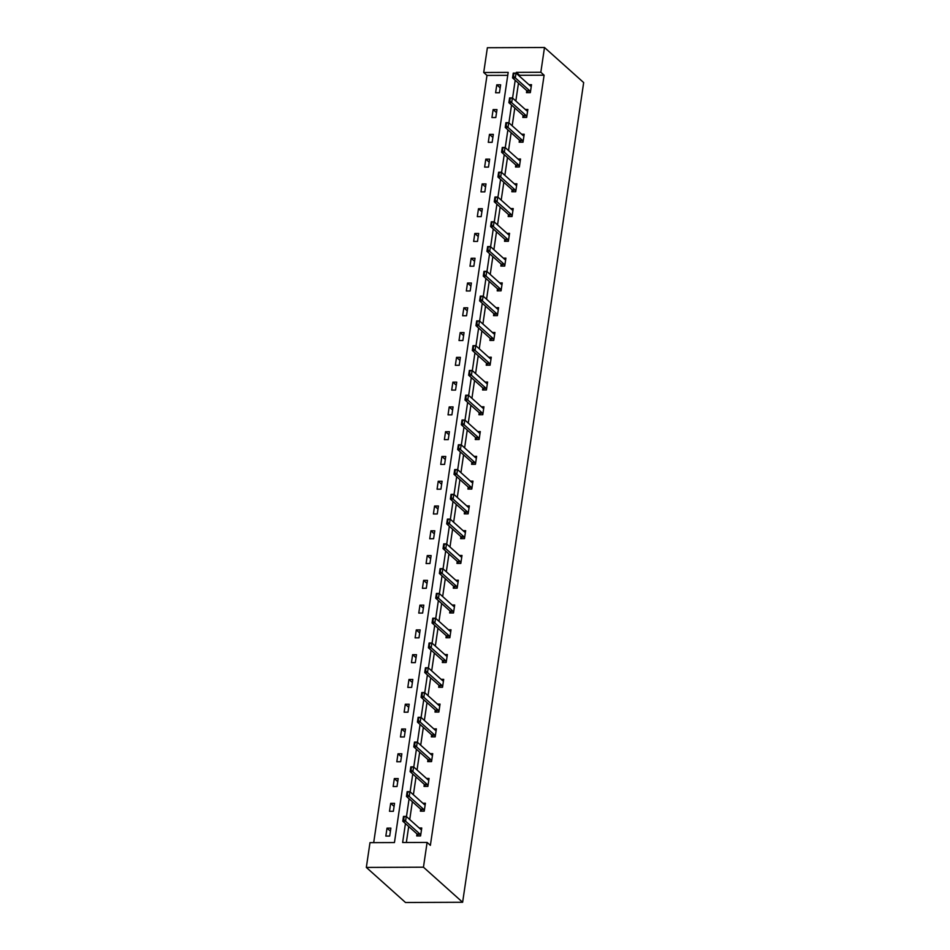 <?xml version="1.0" encoding="UTF-8"?>
<svg xmlns="http://www.w3.org/2000/svg" width="950" height="950" viewBox="0 0 950 950"><rect width="100%" height="100%" fill="white"/><g stroke="black" fill="none" stroke-linecap="round" stroke-linejoin="round"><path stroke-width="1.43" d="M483.716 72.497L487.374 47.726L544.492 47.5L583.668 82.579L462.626 902.274L405.508 902.5L366.332 867.421L369.989 842.65L394.452 842.555L508.179 72.402L483.716 72.497L486.982 75.418L373.694 842.626M523.117 115.413L522.821 117.432L526.68 117.408L527.856 109.476L525.314 109.476M515.803 164.967L515.506 166.986L519.365 166.963L520.529 159.018L517.999 159.03M508.488 214.522L508.179 216.529L512.038 216.517L513.214 208.572L510.673 208.584M501.161 264.064L500.864 266.083L504.723 266.071L505.899 258.127L503.358 258.139M493.846 313.619L493.549 315.637L497.408 315.626L498.584 307.681L496.043 307.693M486.531 363.173L486.234 365.192L490.093 365.18L491.269 357.236L488.728 357.247M479.216 412.728L478.919 414.746L482.778 414.734L483.942 406.79L481.401 406.802M471.901 462.282L471.592 464.301L475.451 464.289L476.627 456.344L474.086 456.356M464.574 511.836L464.277 513.855L468.136 513.843L469.312 505.899L466.771 505.911M457.259 561.391L456.962 563.409L460.821 563.398L461.997 555.453L459.456 555.465M449.944 610.945L449.647 612.964L453.506 612.952L454.682 605.008L452.141 605.019M442.629 660.499L442.332 662.518L446.191 662.506L447.355 654.562L444.814 654.574M435.314 710.054L435.005 712.072L438.864 712.061L440.04 704.116L437.499 704.128M427.987 759.608L427.69 761.627L431.549 761.603L432.725 753.671L430.184 753.682M420.672 809.163L420.375 811.181L424.234 811.158L425.41 803.225L422.869 803.237M405.436 823.567L402.634 842.519L427.108 842.424L430.374 845.346L544.101 75.204L519.626 75.299L519.496 76.214M518.462 83.184L515.838 100.997M514.805 107.968L512.181 125.768M511.147 132.739L508.511 150.551M507.49 157.522L504.854 175.322M503.832 182.293L501.196 200.106M500.175 207.076L497.539 224.877M496.506 231.848L493.881 249.66M492.848 256.631L490.224 274.431M489.191 281.402L486.566 299.214M485.533 306.185L482.909 323.986M481.876 330.956L479.251 348.769M478.218 355.739L475.594 373.54M474.561 380.511L471.924 398.311M470.903 405.294L468.267 423.094M467.246 430.065L464.609 447.866M463.588 454.848L460.952 472.649M459.919 479.619L457.294 497.42M456.261 504.391L453.637 522.203M452.604 529.174L449.979 546.974M448.946 553.945L446.322 571.758M445.289 578.728L442.664 596.529M441.631 603.499L439.007 621.312M437.974 628.283L435.338 646.083M434.316 653.054L431.68 670.866M430.659 677.837L428.022 695.637M427.001 702.608L424.365 720.421M423.332 727.391L420.707 745.192M419.674 752.163L417.05 769.975M416.017 776.946L413.392 794.746M412.359 801.717L409.735 819.518M408.702 826.5L406.339 842.508M417.014 833.934L416.718 835.953L420.577 835.941L421.753 827.996L419.211 828.008M424.329 784.379L424.032 786.398L427.892 786.386L429.067 778.442L426.526 778.454M431.644 734.825L431.348 736.844L435.207 736.832L436.383 728.887L433.841 728.899M438.971 685.271L438.674 687.289L442.534 687.278L443.697 679.333L441.156 679.345M446.286 635.728L445.989 637.735L449.849 637.723L451.012 629.779L448.483 629.791M453.601 586.174L453.304 588.181L457.164 588.169L458.339 580.224L455.798 580.236M460.916 536.619L460.619 538.638L464.479 538.614L465.654 530.682L463.113 530.682M468.231 487.065L467.934 489.084L471.794 489.06L472.969 481.128L470.428 481.128M475.558 437.511L475.261 439.529L479.121 439.506L480.284 431.573L477.743 431.573M482.873 387.956L482.576 389.975L486.436 389.951L487.599 382.019L485.07 382.031M490.188 338.402L489.891 340.421L493.751 340.409L494.926 332.464L492.385 332.476M497.503 288.848L497.206 290.866L501.066 290.854L502.241 282.91L499.7 282.922M504.818 239.293L504.521 241.312L508.381 241.3L509.556 233.356L507.015 233.368M512.145 189.739L511.848 191.757L515.707 191.746L516.871 183.801L514.33 183.813M519.46 140.184L519.163 142.203L523.023 142.191L524.198 134.247L521.657 134.259M526.775 90.63L526.478 92.649L530.337 92.637L531.513 84.692L528.972 84.704M544.492 47.5L540.835 72.271L516.361 72.366L516.23 73.293M544.101 75.204L540.835 72.271M427.108 842.424L423.451 867.196L462.626 902.274M366.332 867.421L423.451 867.196M515.197 80.263L512.572 98.076M511.539 105.046L508.915 122.847M507.882 129.817L505.258 147.63M504.224 154.601L501.588 172.401M500.567 179.372L497.931 197.184M496.909 204.155L494.273 221.956M493.252 228.926L490.616 246.727M489.582 253.709L486.958 271.51M485.925 278.481L483.301 296.281M482.267 303.264L479.643 321.064M478.61 328.035L475.986 345.836M474.952 352.806L472.328 370.619M471.295 377.589L468.671 395.39M467.637 402.361L465.001 420.173M463.98 427.144L461.344 444.944M460.322 451.915L457.686 469.728M456.665 476.698L454.029 494.499M452.996 501.469L450.371 519.282M449.338 526.253L446.714 544.053M445.681 551.024L443.056 568.836M442.023 575.807L439.399 593.607M438.366 600.578L435.741 618.391M434.708 625.361L432.072 643.162M431.051 650.133L428.414 667.933M427.393 674.916L424.757 692.716M423.736 699.687L421.099 717.488M420.066 724.458L417.442 742.271M416.409 749.241L413.784 767.042M412.751 774.012L410.127 791.825M409.094 798.796L406.469 816.596M507.751 75.347L486.982 75.418M500.638 84.811L499.463 92.756L495.603 92.768L496.779 84.823L500.638 84.811M496.981 109.594L495.805 117.527L491.946 117.551L493.121 109.606L496.981 109.594M493.323 134.366L492.147 142.31L488.288 142.322L489.464 134.377L493.323 134.366M489.654 159.149L488.49 167.081L484.631 167.105L485.794 159.161L489.654 159.149M485.996 183.92L484.832 191.864L480.973 191.876L482.137 183.932L485.996 183.92M482.339 208.703L481.175 216.636L477.316 216.659L478.479 208.715L482.339 208.703M478.681 233.474L477.506 241.419L473.646 241.431L474.822 233.486L478.681 233.474M475.024 258.246L473.848 266.19L469.989 266.202L471.164 258.269L475.024 258.246M471.366 283.029L470.191 290.973L466.331 290.985L467.507 283.041L471.366 283.029M467.709 307.8L466.533 315.744L462.674 315.756L463.849 307.824L467.709 307.8M464.051 332.583L462.876 340.527L459.016 340.539L460.192 332.595L464.051 332.583M460.394 357.354L459.218 365.299L455.359 365.311L456.534 357.378L460.394 357.354M456.736 382.137L455.561 390.082L451.701 390.094L452.877 382.149L456.736 382.137M453.067 406.909L451.903 414.853L448.044 414.865L449.207 406.933L453.067 406.909M449.409 431.692L448.246 439.624L444.386 439.648L445.55 431.704L449.409 431.692M445.752 456.463L444.588 464.407L440.729 464.419L441.892 456.475L445.752 456.463M442.094 481.246L440.919 489.179L437.059 489.202L438.235 481.258L442.094 481.246M438.437 506.017L437.261 513.962L433.402 513.974L434.577 506.029L438.437 506.017M434.779 530.801L433.604 538.733L429.744 538.757L430.92 530.812L434.779 530.801M431.122 555.572L429.946 563.516L426.087 563.528L427.262 555.584L431.122 555.572M427.464 580.355L426.289 588.288L422.429 588.311L423.605 580.367L427.464 580.355M423.807 605.126L422.631 613.071L418.772 613.082L419.947 605.138L423.807 605.126M420.149 629.898L418.974 637.842L415.114 637.854L416.29 629.921L420.149 629.898M416.48 654.681L415.316 662.625L411.457 662.637L412.621 654.693L416.48 654.681M412.822 679.452L411.659 687.396L407.799 687.408L408.963 679.476L412.822 679.452M409.165 704.235L407.989 712.179L404.13 712.191L405.306 704.247L409.165 704.235M405.508 729.006L404.332 736.951L400.473 736.962L401.648 729.03L405.508 729.006M401.85 753.789L400.674 761.734L396.815 761.746L397.991 753.801L401.85 753.789M398.192 778.561L397.017 786.505L393.157 786.517L394.333 778.584L398.192 778.561M394.535 803.344L393.359 811.288L389.5 811.3L390.676 803.356L394.535 803.344M390.878 828.115L389.702 836.059L385.843 836.071L387.018 828.139L390.878 828.115M519.626 75.299L516.361 72.366M390.426 831.179L387.018 828.139M394.084 806.408L390.676 803.356M397.741 781.624L394.333 778.584M401.399 756.853L397.991 753.801M405.056 732.07L401.648 729.03M408.714 707.299L405.306 704.247M412.371 682.528L408.963 679.476M416.029 657.744L412.621 654.693M419.686 632.973L416.29 629.921M423.356 608.19L419.947 605.138M427.013 583.419L423.605 580.367M430.671 558.636L427.262 555.584M434.328 533.864L430.92 530.812M437.986 509.081L434.577 506.029M441.643 484.31L438.235 481.258M445.301 459.527L441.892 456.475M448.958 434.756L445.55 431.704M452.616 409.973L449.207 406.933M456.273 385.201L452.877 382.149M459.942 360.418L456.534 357.378M463.6 335.647L460.192 332.595M467.258 310.876L463.849 307.824M470.915 286.092L467.507 283.041M474.572 261.321L471.164 258.269M478.23 236.538L474.822 233.486M481.887 211.767L478.479 208.715M485.545 186.984L482.137 183.932M489.202 162.213L485.794 159.161M492.86 137.429L489.464 134.377M496.529 112.658L493.121 109.606M500.187 87.875L496.779 84.823M420.66 835.335L420.114 834.302A1.698 0.689 89.8 0 0 419.936 834.053L405.567 821.192L402.788 821.204L403.489 816.43L406.267 816.418L420.636 829.279A1.698 0.689 89.8 0 0 420.838 829.386L421.527 829.457M403.738 819.244L404.082 816.857L403.275 819.244L405.567 821.192L406.267 816.418L404.082 816.857M418.202 835.953L417.335 834.314A1.698 0.689 89.8 0 0 417.157 834.064L402.788 821.204L403.275 819.244M424.329 810.552L423.771 809.519A1.698 0.689 89.8 0 0 423.593 809.269L409.224 796.409L406.446 796.421L407.146 791.659L409.925 791.647L424.294 804.508A1.698 0.689 89.8 0 0 424.496 804.614L425.196 804.686M407.396 794.461L407.74 792.086L406.933 794.461L409.224 796.409L409.925 791.647L407.74 792.086M421.871 811.169L420.992 809.531A1.698 0.689 89.8 0 0 420.814 809.281L406.446 796.421L406.933 794.461M427.987 785.781L427.429 784.748A1.698 0.689 89.8 0 0 427.251 784.498L412.882 771.637L410.103 771.649L410.804 766.876L413.582 766.864L427.951 779.736A1.698 0.689 89.8 0 0 428.165 779.831L428.854 779.914M411.053 769.69L411.409 767.303L410.59 769.69L412.882 771.637L413.582 766.864L411.409 767.303M425.529 786.398L424.65 784.759A1.698 0.689 89.8 0 0 424.472 784.51L410.103 771.649L410.59 769.69M431.644 760.998L431.098 759.976A1.698 0.689 89.8 0 0 430.908 759.715L416.539 746.854L413.761 746.866L414.461 742.104L417.24 742.092L431.609 754.953A1.698 0.689 89.8 0 0 431.822 755.06L432.511 755.131M414.711 744.907L415.067 742.532L414.247 744.907L416.539 746.854L417.24 742.092L415.067 742.532M429.186 761.615L428.319 759.976A1.698 0.689 89.8 0 0 428.129 759.727L413.761 746.866L414.247 744.907M435.302 736.226L434.756 735.193A1.698 0.689 89.8 0 0 434.566 734.944L420.197 722.083L417.418 722.095L418.131 717.321L420.909 717.309L435.266 730.182A1.698 0.689 89.8 0 0 435.48 730.277L436.169 730.36M418.368 720.136L418.724 717.749L417.905 720.136L420.197 722.083L420.909 717.309L418.724 717.749M432.844 736.844L431.977 735.205A1.698 0.689 89.8 0 0 431.787 734.956L417.418 722.095L417.905 720.136M438.959 711.455L438.413 710.422A1.698 0.689 89.8 0 0 438.223 710.161L423.854 697.3L421.076 697.312L421.788 692.55L424.567 692.538L438.924 705.399A1.698 0.689 89.8 0 0 439.137 705.506L439.826 705.577M422.026 695.352L422.382 692.977L421.562 695.352L423.854 697.3L424.567 692.538L422.382 692.977M436.501 712.061L435.634 710.422A1.698 0.689 89.8 0 0 435.444 710.172L421.076 697.312L421.562 695.352M442.617 686.672L442.071 685.639A1.698 0.689 89.8 0 0 441.881 685.389L427.512 672.529L424.733 672.541L425.446 667.767L428.224 667.767L442.581 680.627A1.698 0.689 89.8 0 0 442.795 680.722L443.484 680.806M425.683 670.581L426.039 668.194L425.22 670.581L427.512 672.529L428.224 667.767L426.039 668.194M440.159 687.289L439.292 685.651A1.698 0.689 89.8 0 0 439.102 685.401L424.733 672.541L425.22 670.581M446.274 661.901L445.728 660.867A1.698 0.689 89.8 0 0 445.538 660.606L431.181 647.746L428.402 647.758L429.103 642.996L431.882 642.984L446.251 655.844A1.698 0.689 89.8 0 0 446.452 655.951L447.141 656.023M429.341 645.798L429.697 643.423L428.878 645.81L431.181 647.746L431.882 642.984L429.697 643.423M443.816 662.506L442.949 660.879A1.698 0.689 89.8 0 0 442.759 660.618L428.402 647.758L428.878 645.81M449.932 637.117L449.386 636.084A1.698 0.689 89.8 0 0 449.196 635.835L434.839 622.974L432.06 622.986L432.761 618.224L435.539 618.212L449.908 631.073A1.698 0.689 89.8 0 0 450.11 631.168L450.799 631.251M433.01 621.027L433.354 618.64L432.547 621.027L434.839 622.974L435.539 618.212L433.354 618.64M447.474 637.735L446.607 636.096A1.698 0.689 89.8 0 0 446.417 635.847L432.06 622.986L432.547 621.027M453.589 612.346L453.043 611.313A1.698 0.689 89.8 0 0 452.853 611.064L438.496 598.191L435.718 598.203L436.418 593.441L439.197 593.429L453.566 606.29A1.698 0.689 89.8 0 0 453.767 606.397L454.456 606.468M436.668 596.244L437.012 593.869L436.204 596.256L438.496 598.191L439.197 593.429L437.012 593.869M451.131 612.952L450.264 611.325A1.698 0.689 89.8 0 0 450.074 611.064L435.718 598.203L436.204 596.256M457.247 587.563L456.701 586.53A1.698 0.689 89.8 0 0 456.522 586.281L442.154 573.42L439.375 573.432L440.076 568.67L442.854 568.658L457.223 581.519A1.698 0.689 89.8 0 0 457.425 581.614L458.114 581.697M440.325 571.472L440.669 569.086L439.862 571.472L442.154 573.42L442.854 568.658L440.669 569.086M454.789 588.181L453.922 586.542A1.698 0.689 89.8 0 0 453.744 586.293L439.375 573.432L439.862 571.472M460.916 562.792L460.358 561.759A1.698 0.689 89.8 0 0 460.18 561.509L445.811 548.637L443.032 548.649L443.733 543.887L446.512 543.875L460.881 556.736A1.698 0.689 89.8 0 0 461.094 556.842L461.783 556.914M443.983 546.701L444.327 544.314L443.519 546.701L445.811 548.637L446.512 543.875L444.327 544.314M458.458 563.409L457.579 561.771A1.698 0.689 89.8 0 0 457.401 561.509L443.032 548.649L443.519 546.701M464.574 538.009L464.027 536.976A1.698 0.689 89.8 0 0 463.838 536.726L449.469 523.866L446.69 523.878L447.391 519.116L450.169 519.104L464.538 531.964A1.698 0.689 89.8 0 0 464.752 532.059L465.441 532.143M447.64 521.918L447.996 519.531L447.177 521.918L449.469 523.866L450.169 519.104L447.996 519.531M462.116 538.626L461.249 536.987A1.698 0.689 89.8 0 0 461.059 536.738L446.69 523.878L447.177 521.918M468.231 513.237L467.685 512.204A1.698 0.689 89.8 0 0 467.495 511.955L453.126 499.094L450.348 499.094L451.048 494.332L453.827 494.321L468.196 507.181A1.698 0.689 89.8 0 0 468.409 507.288L469.098 507.359M451.298 497.147L451.654 494.76L450.834 497.147L453.126 499.094L453.827 494.321L451.654 494.76M465.773 513.855L464.906 512.216A1.698 0.689 89.8 0 0 464.716 511.967L450.348 499.094L450.834 497.147M471.889 488.454L471.343 487.421A1.698 0.689 89.8 0 0 471.152 487.172L456.784 474.311L454.005 474.323L454.718 469.561L457.496 469.549L471.853 482.41A1.698 0.689 89.8 0 0 472.067 482.517L472.756 482.588M454.955 472.364L455.311 469.977L454.492 472.364L456.784 474.311L457.496 469.549L455.311 469.977M469.431 489.072L468.564 487.433A1.698 0.689 89.8 0 0 468.374 487.184L454.005 474.323L454.492 472.364M475.546 463.683L475 462.65A1.698 0.689 89.8 0 0 474.81 462.401L460.441 449.54L457.662 449.54L458.375 444.778L461.154 444.766L475.511 457.627A1.698 0.689 89.8 0 0 475.724 457.734L476.413 457.805M458.613 447.593L458.969 445.206L458.149 447.593L460.441 449.54L461.154 444.766L458.969 445.206M473.088 464.301L472.221 462.662A1.698 0.689 89.8 0 0 472.031 462.412L457.662 449.54L458.149 447.593M479.204 438.9L478.657 437.867A1.698 0.689 89.8 0 0 478.468 437.617L464.111 424.757L461.332 424.769L462.032 420.007L464.811 419.995L479.168 432.856A1.698 0.689 89.8 0 0 479.382 432.963L480.071 433.034M462.27 422.809L462.626 420.434L461.807 422.809L464.111 424.757L464.811 419.995L462.626 420.434M476.746 439.517L475.879 437.879A1.698 0.689 89.8 0 0 475.689 437.629L461.332 424.769L461.807 422.809M482.861 414.129L482.315 413.096A1.698 0.689 89.8 0 0 482.125 412.846L467.768 399.986L464.989 399.997L465.69 395.224L468.469 395.212L482.838 408.084A1.698 0.689 89.8 0 0 483.039 408.179L483.728 408.251M465.928 398.038L466.284 395.651L465.464 398.038L467.768 399.986L468.469 395.212L466.284 395.651M480.403 414.746L479.536 413.108A1.698 0.689 89.8 0 0 479.346 412.858L464.989 399.997L465.464 398.038M486.519 389.346L485.973 388.312A1.698 0.689 89.8 0 0 485.782 388.063L471.426 375.202L468.647 375.214L469.348 370.452L472.126 370.441L486.495 383.301A1.698 0.689 89.8 0 0 486.697 383.408L487.386 383.479M469.597 373.255L469.941 370.88L469.134 373.255L471.426 375.202L472.126 370.441L469.941 370.88M484.061 389.963L483.194 388.324A1.698 0.689 89.8 0 0 483.004 388.075L468.647 375.214L469.134 373.255M490.176 364.574L489.63 363.541A1.698 0.689 89.8 0 0 489.452 363.292L475.083 350.431L472.304 350.443L473.005 345.669L475.784 345.657L490.152 358.53A1.698 0.689 89.8 0 0 490.354 358.625L491.043 358.708M473.254 348.484L473.599 346.097L472.791 348.484L475.083 350.431L475.784 345.657L473.599 346.097M487.718 365.192L486.851 363.553A1.698 0.689 89.8 0 0 486.673 363.304L472.304 350.443L472.791 348.484M493.834 339.791L493.287 338.77A1.698 0.689 89.8 0 0 493.109 338.509L478.741 325.648L475.962 325.66L476.662 320.898L479.441 320.886L493.81 333.747A1.698 0.689 89.8 0 0 494.012 333.854L494.701 333.925M476.912 323.701L477.256 321.326L476.449 323.701L478.741 325.648L479.441 320.886L477.256 321.326M491.387 340.409L490.509 338.77A1.698 0.689 89.8 0 0 490.331 338.521L475.962 325.66L476.449 323.701M497.503 315.02L496.945 313.987A1.698 0.689 89.8 0 0 496.767 313.738L482.398 300.877L479.619 300.889L480.32 296.115L483.099 296.115L497.468 308.976A1.698 0.689 89.8 0 0 497.681 309.071L498.37 309.154M480.569 298.929L480.914 296.543L480.106 298.929L482.398 300.877L483.099 296.115L480.914 296.543M495.045 315.637L494.166 313.999A1.698 0.689 89.8 0 0 493.988 313.749L479.619 300.889L480.106 298.929M501.161 290.249L500.614 289.216A1.698 0.689 89.8 0 0 500.424 288.954L486.056 276.094L483.277 276.106L483.978 271.344L486.756 271.332L501.125 284.192A1.698 0.689 89.8 0 0 501.339 284.299L502.027 284.371M484.227 274.146L484.583 271.771L483.764 274.146L486.056 276.094L486.756 271.332L484.583 271.771M498.702 290.854L497.836 289.228A1.698 0.689 89.8 0 0 497.646 288.966L483.277 276.106L483.764 274.146M504.818 265.466L504.272 264.433A1.698 0.689 89.8 0 0 504.082 264.183L489.713 251.322L486.934 251.334L487.635 246.561L490.414 246.561L504.782 259.421A1.698 0.689 89.8 0 0 504.996 259.516L505.685 259.599M487.884 249.375L488.241 246.988L487.421 249.375L489.713 251.322L490.414 246.561L488.241 246.988M502.36 266.083L501.493 264.444A1.698 0.689 89.8 0 0 501.303 264.195L486.934 251.334L487.421 249.375M508.476 240.694L507.929 239.661A1.698 0.689 89.8 0 0 507.739 239.4L493.371 226.539L490.592 226.551L491.304 221.789L494.083 221.777L508.44 234.638A1.698 0.689 89.8 0 0 508.654 234.745L509.343 234.816M491.542 224.592L491.898 222.217L491.079 224.604L493.371 226.539L494.083 221.777L491.898 222.217M506.017 241.3L505.151 239.673A1.698 0.689 89.8 0 0 504.961 239.412L490.592 226.551L491.079 224.604M512.133 215.911L511.587 214.878A1.698 0.689 89.8 0 0 511.397 214.629L497.028 201.768L494.249 201.78L494.962 197.018L497.741 197.006L512.097 209.867A1.698 0.689 89.8 0 0 512.311 209.962L513 210.045M495.199 199.821L495.556 197.434L494.736 199.821L497.028 201.768L497.741 197.006L495.556 197.434M509.675 216.529L508.808 214.89A1.698 0.689 89.8 0 0 508.618 214.641L494.249 201.78L494.736 199.821M515.791 191.14L515.244 190.107A1.698 0.689 89.8 0 0 515.054 189.857L500.697 176.985L497.919 176.997L498.619 172.235L501.398 172.223L515.755 185.084A1.698 0.689 89.8 0 0 515.969 185.191L516.658 185.262M498.857 175.037L499.213 172.662L498.394 175.049L500.697 176.985L501.398 172.223L499.213 172.662M513.332 191.746L512.466 190.119A1.698 0.689 89.8 0 0 512.276 189.857L497.919 176.997L498.394 175.049M519.448 166.357L518.902 165.324A1.698 0.689 89.8 0 0 518.712 165.074L504.355 152.214L501.576 152.226L502.277 147.464L505.056 147.452L519.424 160.312A1.698 0.689 89.8 0 0 519.626 160.408L520.315 160.491M502.514 150.266L502.871 147.879L502.051 150.266L504.355 152.214L505.056 147.452L502.871 147.879M516.99 166.974L516.123 165.336A1.698 0.689 89.8 0 0 515.933 165.086L501.576 152.226L502.051 150.266M523.106 141.586L522.559 140.553A1.698 0.689 89.8 0 0 522.369 140.303L508.012 127.431L505.234 127.442L505.934 122.681L508.713 122.669L523.082 135.529A1.698 0.689 89.8 0 0 523.284 135.636L523.972 135.708M506.184 125.495L506.528 123.108L505.721 125.495L508.012 127.431L508.713 122.669L506.528 123.108M520.648 142.203L519.781 140.564A1.698 0.689 89.8 0 0 519.591 140.315L505.234 127.442L505.721 125.495M526.763 116.802L526.217 115.769A1.698 0.689 89.8 0 0 526.039 115.52L511.67 102.659L508.891 102.671L509.592 97.909L512.371 97.897L526.739 110.758A1.698 0.689 89.8 0 0 526.941 110.865L527.63 110.936M509.841 100.712L510.186 98.325L509.378 100.712L511.67 102.659L512.371 97.897L510.186 98.325M524.305 117.42L523.438 115.781A1.698 0.689 89.8 0 0 523.26 115.532L508.891 102.671L509.378 100.712M530.433 92.031L529.874 90.998A1.698 0.689 89.8 0 0 529.696 90.749L515.327 77.888L512.549 77.888L513.249 73.126L516.028 73.114L530.397 85.975A1.698 0.689 89.8 0 0 530.599 86.082L531.299 86.153M513.499 75.941L513.843 73.554L513.036 75.941L515.327 77.888L516.028 73.114L513.843 73.554M527.974 92.649L527.096 91.01A1.698 0.689 89.8 0 0 526.918 90.761L512.549 77.888L513.036 75.941M419.936 834.053L417.157 834.064M420.114 834.302L417.335 834.314M423.593 809.269L420.814 809.281M423.771 809.519L420.992 809.531M427.251 784.498L424.472 784.51M427.429 784.748L424.65 784.759M430.908 759.715L428.129 759.727M431.098 759.976L428.319 759.976M434.566 734.944L431.787 734.956M434.756 735.193L431.977 735.205M438.223 710.161L435.444 710.172M438.413 710.422L435.634 710.422M441.881 685.389L439.102 685.401M442.071 685.639L439.292 685.651M445.538 660.606L442.759 660.618M445.728 660.867L442.949 660.879M449.196 635.835L446.417 635.847M449.386 636.084L446.607 636.096M452.853 611.064L450.074 611.064M453.043 611.313L450.264 611.325M456.522 586.281L453.744 586.293M456.701 586.53L453.922 586.542M460.18 561.509L457.401 561.509M460.358 561.759L457.579 561.771M463.838 536.726L461.059 536.738M464.027 536.976L461.249 536.987M467.495 511.955L464.716 511.967M467.685 512.204L464.906 512.216M471.152 487.172L468.374 487.184M471.343 487.421L468.564 487.433M474.81 462.401L472.031 462.412M475 462.65L472.221 462.662M478.468 437.617L475.689 437.629M478.657 437.867L475.879 437.879M482.125 412.846L479.346 412.858M482.315 413.096L479.536 413.108M485.782 388.063L483.004 388.075M485.973 388.312L483.194 388.324M489.452 363.292L486.673 363.304M489.63 363.541L486.851 363.553M493.109 338.509L490.331 338.521M493.287 338.77L490.509 338.77M496.767 313.738L493.988 313.749M496.945 313.987L494.166 313.999M500.424 288.954L497.646 288.966M500.614 289.216L497.836 289.228M504.082 264.183L501.303 264.195M504.272 264.433L501.493 264.444M507.739 239.4L504.961 239.412M507.929 239.661L505.151 239.673M511.397 214.629L508.618 214.641M511.587 214.878L508.808 214.89M515.054 189.857L512.276 189.857M515.244 190.107L512.466 190.119M518.712 165.074L515.933 165.086M518.902 165.324L516.123 165.336M522.369 140.303L519.591 140.315M522.559 140.553L519.781 140.564M526.039 115.52L523.26 115.532M526.217 115.769L523.438 115.781M529.696 90.749L526.918 90.761M529.874 90.998L527.096 91.01"/></g></svg>
